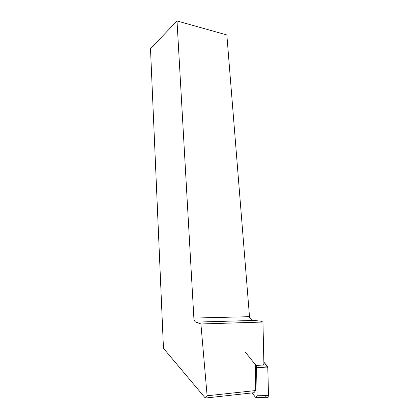 <?xml version="1.0" encoding="UTF-8"?>
<svg xmlns="http://www.w3.org/2000/svg" width="419" height="419" viewBox="0 0 419 419"><rect width="100%" height="100%" fill="white"/><g stroke="black" fill="none" stroke-linecap="round" stroke-linejoin="round"><path stroke-width="0.63" d="M252.228 392.896L255.386 397.217L256.391 397.432L257.083 395.19L256.575 367.316L256.082 365.551L245.408 352.211M265.159 395.468C266.07 397.018 267.044 397.678 268.097 397.463L268.385 390.896L267.783 367.484L263.855 362.068L267.301 366.206L267.82 367.955L268.506 395.588L267.804 397.809L266.945 397.778M263.404 364.368L263.907 364.357L262.954 322.033L260.655 321.169L254.134 320.42L195.778 322.122C194.694 321.588 194.06 320.236 193.871 318.068L177.012 20.95L226.852 34.955L249.499 316.68C249.761 318.477 251.044 319.681 253.359 320.289L254.134 320.42M262.954 322.033L200.905 323.971L207.117 395.772L205.305 398.05L253.919 392.708L255.71 390.539L255.265 365.017M205.305 398.05L163.468 348.325L150.494 48.73L177.012 20.95M207.117 395.772L255.71 390.539M200.905 323.971L195.778 322.122M256.082 365.551L267.301 366.206M257.083 395.19L268.506 395.588M267.82 367.955L256.575 367.316M193.871 318.068L249.499 316.68M256.391 397.432L267.804 397.809"/></g></svg>
